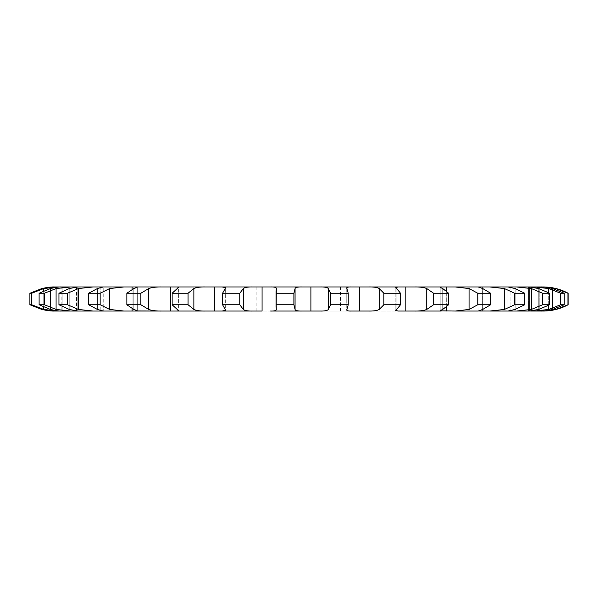 <?xml version="1.0" encoding="UTF-8"?>
<svg xmlns="http://www.w3.org/2000/svg" width="598" height="598" viewBox="0 0 598 598"><rect width="100%" height="100%" fill="white"/><g stroke="black" fill="none" stroke-linecap="round" stroke-linejoin="round"><path stroke-width="0.45" stroke-dasharray="2.99 2.24" d="M568.1 304.756L567.951 293.244L555.893 288.557L539.149 286.965L542.745 286.965M542.745 311.035L539.239 311.035L555.893 309.443L567.951 304.756M540.928 311.035L534.567 311.035L548.732 309.443L560.655 304.756L560.655 293.244L548.732 288.557L534.567 286.965L540.928 286.965L528.625 286.965L529.387 286.965L529.387 311.035L516.732 311.035L531.33 309.443L542.633 304.756L542.633 293.244L531.33 288.557L516.732 286.965L529.193 286.965L507.994 286.965L507.994 311.035L540.928 311.035C543.53 311.147 547.402 310.616 552.522 309.443L564.228 304.756L560.655 304.756M41.845 309.443L41.845 288.557L41.845 309.443L29.9 304.756L31.694 304.756L43.751 309.443L57.475 311.035L54.283 311.035L77.845 311.035L69.226 309.443L58.948 304.756L58.948 293.244L69.226 288.557L77.628 286.965L103.215 286.965L103.215 311.035L97.392 309.443L88.601 304.756L88.601 293.244L97.392 288.557L103.215 286.965L103.23 311.027L100.232 311.035L100.232 286.965M31.694 304.756L31.694 293.244L43.751 288.557L57.475 286.965L61.841 286.965L61.841 311.035L62.185 286.965L61.093 286.965L92.959 286.965L78.368 288.557L67.552 293.244L58.948 293.244M76.484 311.035L76.484 286.965M58.948 304.756L67.552 304.756L78.368 309.443L92.959 311.035L77.628 311.035L100.232 311.035M88.601 304.756L100.15 304.756L109.658 309.443L123.793 311.035L103.215 311.035L137.301 310.96L137.301 287.04L136.8 286.965L508.023 286.965L489.971 286.965L504.413 288.557L514.624 293.244L524.76 293.244L515.17 288.557L507.994 286.965L508.023 311.035L489.971 311.035L504.413 309.443L514.624 304.756L514.624 293.244M514.624 304.756L524.76 304.756L515.17 309.443L508.023 311.035L302.102 311.035C297.737 311.147 295.39 310.616 295.061 309.443L293.902 304.756L293.902 293.244L295.061 288.557C295.39 287.384 297.737 286.853 302.102 286.965L256.834 286.965L262.074 286.965L262.074 311.035L340.539 311.035L136.8 311.035C137.959 311.147 136.957 310.616 133.803 309.443L126.851 304.756L126.851 293.244L133.803 288.557C136.957 287.384 137.959 286.853 136.8 286.965L161.789 286.965C156.317 286.853 151.952 287.384 148.693 288.557L140.874 293.244L126.851 293.244M482.145 286.965L482.145 311.035M478.28 286.965L455.384 286.965L469.064 288.557L477.78 293.244L490.629 293.244L482.721 288.557L478.108 286.988L478.108 311.012L482.721 309.443L490.629 304.756L477.78 304.756L477.78 293.244M441.189 286.965L414.377 286.965C419.796 286.853 423.915 287.384 426.748 288.557L433.595 293.244L448.642 293.244L442.729 288.557C440.008 287.384 439.5 286.853 441.189 286.965L440.195 287.13L440.195 310.87L441.189 311.035C439.5 311.147 440.008 310.616 442.729 309.443L448.642 304.756L433.595 304.756L433.595 293.244M405.167 286.965L405.167 311.035M398.261 286.965L368.63 286.965C373.787 286.853 377.301 287.384 379.184 288.557L383.886 293.244L400.518 293.244L395.801 287.444L398.261 286.965M359.293 286.965L359.293 311.035M330.694 304.756L328.324 309.443C327.465 310.616 324.699 311.147 320.027 311.035L351.258 311.035C347.647 311.147 346.212 310.616 346.945 309.443L346.945 288.557C346.212 287.384 347.647 286.853 351.258 286.965L320.027 286.965C324.699 286.853 327.465 287.384 328.324 288.557L330.694 293.244L348.223 293.244L346.75 287.989L346.75 310.011L348.223 304.756L330.694 304.756L330.694 293.244M310.93 286.965L310.93 311.035M239.776 304.756L239.776 293.244L243.334 288.557C244.709 287.384 247.864 286.853 252.805 286.965L222.217 286.965L225.633 287.683L225.633 310.317L222.606 304.756L222.606 293.244L225.633 287.683L225.633 310.317L222.217 311.035L252.805 311.035C247.864 311.147 244.709 310.616 243.334 309.443L239.776 304.756L222.606 304.756M214.704 286.965L214.712 311.035M188.064 304.756L188.064 293.244L193.864 288.557C196.234 287.384 200.076 286.853 205.391 286.965L177.023 286.965L178.667 287.257L178.667 310.743L172.142 304.756L172.142 293.244L178.667 287.257L178.667 310.743L177.023 311.035L205.391 311.035C200.076 311.147 196.234 310.616 193.864 309.443L188.064 304.756L172.142 304.756M100.15 304.756L100.15 293.244L109.658 288.557L123.793 286.965L136.8 286.965M123.793 286.965L103.215 286.965L123.793 286.965M70.549 286.965L61.093 286.965C58.985 286.853 55.435 287.384 50.456 288.557L39.109 293.244L44.416 293.244L56.092 288.557L70.549 286.965M57.475 286.965L54.283 286.965L57.475 286.965M564.228 304.756L564.228 293.244L552.522 288.557C547.402 287.384 543.53 286.853 540.928 286.965L540.928 286.965M529.193 311.035L538.761 309.443L549.629 304.756L549.629 293.244L538.761 288.557L529.193 286.965M549.629 304.756L542.633 304.756M478.28 311.035L455.384 311.035L469.064 309.443L477.78 304.756M441.189 311.035L414.377 311.035C419.796 311.147 423.915 310.616 426.748 309.443L433.595 304.756M383.886 304.756L379.184 309.443C377.301 310.616 373.787 311.147 368.63 311.035L398.261 311.035L395.801 310.556L400.518 304.756L383.886 304.756L383.886 293.244M270.543 311.035C274.549 311.147 276.455 310.616 276.254 309.443L276.254 288.557C276.455 287.384 274.549 286.853 270.543 286.965M293.902 304.756L276.194 304.756M136.8 311.035L161.789 311.035C156.317 311.147 151.952 310.616 148.693 309.443L140.874 304.756L126.851 304.756M39.109 304.756L50.456 309.443C55.435 310.616 58.985 311.147 61.093 311.035L70.549 311.035L56.092 309.443L44.416 304.756L39.109 304.756L39.109 293.244M56.892 311.035L56.892 286.965L56.892 311.035M564.228 293.244L560.655 293.244M549.629 293.244L542.633 293.244M293.902 293.244L276.194 293.244M239.776 293.244L222.606 293.244M188.064 293.244L172.142 293.244M100.15 293.244L88.601 293.244M31.694 293.244L29.9 293.244L29.9 304.756M524.76 304.756L524.76 293.244M490.629 304.756L490.629 293.244M448.642 304.756L448.642 293.244M400.518 304.756L400.518 293.244M348.223 304.756L348.223 293.244M140.874 304.756L140.874 293.244M67.552 304.756L67.552 293.244M44.416 304.756L44.416 293.244M555.893 308.441L555.893 289.559M539.239 311.035L539.239 286.965L539.239 311.035M555.893 309.443L555.893 288.557M552.522 309.443L552.522 288.557L552.522 309.443M548.732 309.443L548.732 288.557M538.761 309.443L538.761 288.557L538.761 309.443M531.33 309.443L531.33 288.557M510.094 311.035L510.094 286.965M515.17 309.443L515.17 288.557L515.17 309.443M548.732 305.286L548.732 292.714M529.387 311.027L529.387 286.973M504.413 309.443L504.413 288.557M482.721 309.443L482.721 288.557L482.721 309.443M510.094 310.743L510.094 287.257M469.064 309.443L469.064 288.557M446.691 311.035L446.691 286.965M442.729 309.443L442.729 288.557L442.729 309.443M482.145 309.644L482.145 288.356M426.748 309.443L426.748 288.557M396.848 309.443L396.848 288.557L396.848 309.443M446.684 306.781L446.684 291.219M379.184 309.443L379.184 288.557M328.324 309.443L328.324 288.557M295.061 309.443L295.061 288.557M243.334 309.443L243.334 288.557M346.945 309.443L346.945 288.557M225.102 309.443L225.102 288.557L225.102 309.443M193.864 309.443L193.864 288.557M276.254 309.443L276.254 288.557M176.956 309.443L176.956 288.557L176.956 309.443M170.789 311.035L170.789 286.965M148.693 309.443L148.693 288.557M133.803 309.443L133.803 288.557L133.803 309.443M132.098 311.035L132.098 286.965M109.658 309.443L109.658 288.557M97.392 309.443L97.392 288.557L97.392 309.443M78.368 309.443L78.368 288.557M132.098 308.643L132.098 289.357M69.226 309.443L69.226 288.557L69.226 309.443M56.092 309.443L56.092 288.557M100.232 310.317L100.232 287.683M50.456 309.443L50.456 288.557L50.456 309.443M43.751 309.443L43.751 288.557M76.484 310.96L76.484 287.04M43.751 307.103L43.751 290.897M539.149 286.965L539.149 311.035L539.149 286.965M528.625 286.965L528.625 311.035L528.625 286.965M395.801 287.444L395.801 310.556L395.801 287.444M478.108 286.988L478.108 311.012M440.195 287.13L440.195 310.87M346.75 287.989L346.75 310.011M276.276 288.356L276.276 309.644M137.301 287.04L137.301 310.96M77.845 286.965L77.845 311.035L77.845 286.965M62.185 286.965L62.185 311.035L62.185 286.965M256.834 286.965L256.834 311.035M340.539 286.965L340.539 311.035M276.082 290.748L276.082 307.252"/><path stroke-width="0.9" d="M567.951 304.756L567.951 293.244L555.893 288.557L543.253 286.965A52.31 52.31 0 0 1 568.1 293.244L568.1 304.756A52.31 52.31 0 0 1 543.253 311.035L555.893 309.443L568.1 304.756M542.745 286.965L543.253 286.965M540.928 311.035L534.567 311.035L540.928 311.035C543.53 311.147 547.402 310.616 552.522 309.443L564.228 304.756L564.228 293.244L552.522 288.557C547.402 287.384 543.53 286.853 540.928 286.965L529.387 286.965M564.228 304.756L560.655 304.756L548.732 309.443L534.567 311.035L529.387 311.027M529.193 311.035L516.732 311.035L529.193 311.035L538.761 309.443L549.629 304.756L549.629 293.244L538.761 288.557L529.193 286.965L54.283 286.965L57.475 286.965L43.751 288.557L31.694 293.244L29.9 293.244L41.845 288.557C47.055 287.384 51.204 286.853 54.283 286.965L54.283 286.965C51.204 286.853 47.055 287.384 41.845 288.557L29.9 293.244L29.9 304.756L31.694 304.756L31.694 293.244M549.629 304.756L542.633 304.756L531.33 309.443L516.732 311.035L508.023 311.035L515.17 309.443L524.76 304.756L524.76 293.244L515.17 288.557L508.023 286.965L489.971 286.965L504.413 288.557L514.624 293.244L524.76 293.244M524.76 304.756L514.624 304.756L504.413 309.443L489.971 311.035L508.023 311.035L478.108 311.012M478.28 311.035L455.384 311.035L478.28 311.035L482.721 309.443L490.629 304.756L490.629 293.244L482.721 288.557L478.28 286.965L455.384 286.965L469.064 288.557L477.78 293.244L490.629 293.244M490.629 304.756L477.78 304.756L469.064 309.443L455.384 311.035L440.195 310.87M441.189 311.035L414.377 311.035L441.189 311.035C439.5 311.147 440.008 310.616 442.729 309.443L448.642 304.756L448.642 293.244L442.729 288.557C440.008 287.384 439.5 286.853 441.189 286.965L414.377 286.965C419.796 286.853 423.915 287.384 426.748 288.557L433.595 293.244L448.642 293.244M448.642 304.756L433.595 304.756L426.748 309.443C423.915 310.616 419.796 311.147 414.377 311.035L398.261 311.035L395.801 310.556L400.518 304.756L400.518 293.244L395.801 287.444L398.261 286.965L368.63 286.965C373.787 286.853 377.301 287.384 379.184 288.557L383.886 293.244L400.518 293.244M400.518 304.756L383.886 304.756L379.184 309.443C377.301 310.616 373.787 311.147 368.63 311.035L351.258 311.035C347.647 311.147 346.212 310.616 346.945 309.443L348.223 304.756L348.223 293.244L346.75 287.989M348.223 304.756L330.694 304.756L328.324 309.443C327.465 310.616 324.699 311.147 320.027 311.035L302.102 311.035C297.737 311.147 295.39 310.616 295.061 309.443L293.902 304.756L293.902 293.244L295.061 288.557C295.39 287.384 297.737 286.853 302.102 286.965L262.066 286.965L262.066 311.035L252.805 311.035C247.864 311.147 244.709 310.616 243.334 309.443L239.776 304.756L239.776 293.244L243.334 288.557C244.709 287.384 247.864 286.853 252.805 286.965L222.217 286.965L225.633 287.683L222.606 293.244L239.776 293.244M270.543 311.035L302.102 311.035L270.543 311.035C274.549 311.147 276.455 310.616 276.254 309.443L276.194 304.756L293.902 304.756M239.776 304.756L222.606 304.756L225.633 310.317L222.217 311.035L252.805 311.035L205.391 311.035C200.076 311.147 196.234 310.616 193.864 309.443L188.064 304.756L188.064 293.244L193.864 288.557C196.234 287.384 200.076 286.853 205.391 286.965L177.023 286.965L178.667 287.257L172.142 293.244L188.064 293.244M188.064 304.756L172.142 304.756L178.667 310.743L177.023 311.035L205.391 311.035L161.789 311.035C156.317 311.147 151.952 310.616 148.693 309.443L140.874 304.756L140.874 293.244L148.693 288.557C151.952 287.384 156.317 286.853 161.789 286.965L136.8 286.965C137.959 286.853 136.957 287.384 133.803 288.557L126.851 293.244L140.874 293.244M137.301 310.96L161.789 311.035L123.793 311.035L109.658 309.443L100.15 304.756L100.15 293.244L109.658 288.557L123.793 286.965L103.215 286.965L97.392 288.557L88.601 293.244L100.15 293.244M100.15 304.756L88.601 304.756L97.392 309.443L103.215 311.035L123.793 311.035L92.959 311.035L78.368 309.443L67.552 304.756L67.552 293.244L78.368 288.557L92.959 286.965L77.628 286.965L69.226 288.557L58.948 293.244L67.552 293.244M67.552 304.756L58.948 304.756L69.226 309.443L77.628 311.035L92.959 311.035L70.549 311.035L56.092 309.443L44.416 304.756L44.416 293.244L56.092 288.557L70.549 286.965L61.093 286.965C58.985 286.853 55.435 287.384 50.456 288.557L39.109 293.244L44.416 293.244M44.416 304.756L39.109 304.756L50.456 309.443C55.435 310.616 58.985 311.147 61.093 311.035L70.549 311.035L57.475 311.035L43.751 309.443L31.694 304.756M41.845 309.443C47.055 310.616 51.204 311.147 54.283 311.035L57.475 311.035L54.283 311.035C51.204 311.147 47.055 310.616 41.845 309.443L29.9 304.756M100.232 286.965L100.232 287.683M132.098 286.965L132.098 289.357M214.712 286.965L214.704 311.035M310.93 286.965L310.93 311.035M330.694 304.756L330.694 293.244L328.324 288.557C327.465 287.384 324.699 286.853 320.027 286.965L351.258 286.965C347.647 286.853 346.212 287.384 346.945 288.557M359.293 286.965L359.293 311.035M405.167 286.965L405.167 311.035M482.145 286.965L482.145 288.356M542.633 304.756L542.633 293.244L531.33 288.557L516.732 286.965L529.193 286.965M560.655 304.756L560.655 293.244L548.732 288.557L534.567 286.965L540.928 286.965M440.195 287.13L441.189 286.965M346.75 310.011L346.945 309.443M276.194 304.756L276.276 288.356M276.254 288.557C276.455 287.384 274.549 286.853 270.543 286.965L270.543 286.965M100.232 310.317L100.232 311.035M136.8 311.035C137.959 311.147 136.957 310.616 133.803 309.443L126.851 304.756L140.874 304.756M137.301 287.04L136.8 286.965M560.655 293.244L564.228 293.244M542.633 293.244L549.629 293.244M330.694 293.244L348.223 293.244M276.194 293.244L293.902 293.244M514.624 304.756L514.624 293.244M477.78 304.756L477.78 293.244M433.595 304.756L433.595 293.244M383.886 304.756L383.886 293.244M222.606 304.756L222.606 293.244M172.142 304.756L172.142 293.244M126.851 304.756L126.851 293.244M88.601 304.756L88.601 293.244M58.948 304.756L58.948 293.244M39.109 304.756L39.109 293.244M555.893 309.443L555.893 308.441M555.893 289.559L555.893 288.557M548.732 309.443L548.732 305.286M548.732 292.714L548.732 288.557M531.33 309.443L531.33 288.557M504.413 309.443L504.413 288.557M482.145 311.035L482.145 309.644M469.064 309.443L469.064 288.557M446.684 311.035L446.684 306.781M446.684 291.219L446.684 286.965M426.748 309.443L426.748 288.557M379.184 309.443L379.184 288.557M328.324 309.443L328.324 288.557M295.061 309.443L295.061 288.557M243.334 309.443L243.334 288.557M193.864 309.443L193.864 288.557M170.781 311.035L170.781 286.965M148.693 309.443L148.693 288.557M132.098 311.035L132.098 308.643M109.658 309.443L109.658 288.557M78.368 309.443L78.368 288.557M56.092 309.443L56.092 288.557M43.751 309.443L43.751 307.103M43.751 290.897L43.751 288.557M542.745 311.035L543.253 311.035M276.082 290.748L276.082 307.252"/></g></svg>
